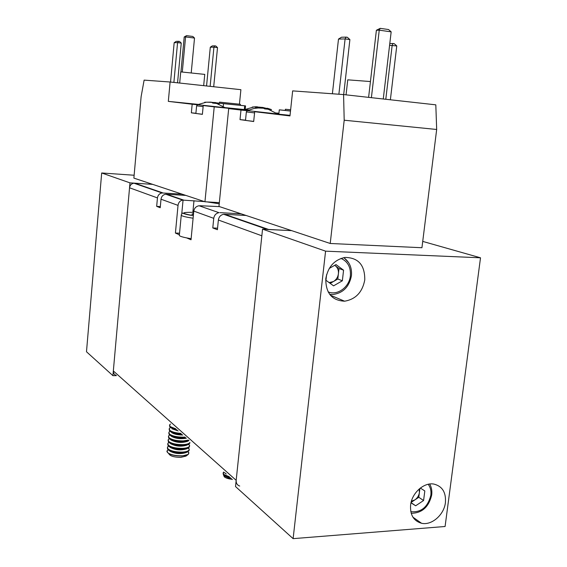 <?xml version="1.0" encoding="UTF-8"?>
<svg xmlns="http://www.w3.org/2000/svg" width="567" height="567" viewBox="0 0 567 567"><rect width="100%" height="100%" fill="white"/><g stroke="black" fill="none" stroke-linecap="round" stroke-linejoin="round"><path stroke-width="0.85" d="M247.318 110.615L278.057 114.017M246.354 111.947L245.511 120.275L246.758 120.558L240.018 119.616L240.982 110.069L247.084 110.678M270.991 110.239L271.387 109.544L267.475 108.276L268.701 109.296L264.676 108.885L262.89 107.815L261.344 107.652L254.144 108.425L247.255 110.643L246.362 111.905L254.569 112.89M256.957 108.042L255.377 107.893L259.495 107.454L260.033 107.936M263.414 108.056L266.887 108.403M370.442 81.549L347.755 79.834L346.054 94.852M290.042 115.349L254.689 111.706L289.978 115.93L292.65 90.89L343.574 94.576L344.197 120.218L330.221 243.484L421.94 247.729L436.675 129.474L344.197 120.218M290.495 111.054L279.29 109.849L278.844 114.08M290.502 111.033L285.279 110.452L285.407 109.254L290.637 109.771M290.63 109.814L285.407 109.247M247.588 110.494L228.692 108.602L218.961 206.438L330.221 243.484M245.525 120.147L240.018 119.616M254.689 111.706L253.683 121.522L246.758 120.558L253.697 121.395M279.992 109.913L279.29 109.849M343.574 94.576L435.81 104.838L436.675 129.474M278.865 113.91L277.497 113.761M247.106 110.622L238.572 109.644L247.488 110.537M277.213 113.513L278.886 113.684M278.893 113.627L277.143 113.45M228.692 108.602L240.982 110.069M279.999 109.892L285.286 110.416M338.882 94.235L345.105 38.932L346.132 37.11L347.33 37.273L349.896 39.577L343.68 94.59M349.896 39.577L345.105 38.932L338.492 39.073L332.39 93.768M385.794 99.275L392.166 45.31L393.073 43.51L394.221 43.666L396.765 45.927L390.372 99.785M396.765 45.927L389.579 45.332M368.607 97.361L376.389 30.271L380.209 28.35L379.245 30.171L371.392 97.673M383.264 98.991L391.166 31.858L379.245 30.171L376.389 30.271M346.132 37.11L341.49 37.224L338.492 39.073M393.073 43.51L389.791 43.553M391.166 31.858L388.551 29.534L380.209 28.35M265.604 108.077L265.455 108.914M266.908 108.226L266.802 109.02M264.031 108.41L264.066 107.914M197.479 104.682L225.411 107.751M218.919 104.215L219.209 103.718L215.602 102.577L215.035 102.521L216.481 103.463L212.781 103.088L211.342 102.145L204.708 102.23L209.039 102.18M211.98 102.478L215.013 102.641M203.128 106.617L196.614 105.838L195.891 113.386L196.799 113.584L191.355 112.826L192.17 104.229L168.321 101.373L170.107 82.009L144.117 80.124L141.119 96.681L133.876 178.102L204.949 201.767L219.337 202.646M245.079 109.459L248.906 109.934M259.785 107.475L257.482 106.851L252.23 107.064L256.376 106.724M259.325 107.213L262.372 107.51M204.758 74.397L180.731 71.881L179.689 83.044M215.531 102.769L219.45 103.159M240.28 105.313L245.539 105.887L245.178 109.41M240.38 104.285L240.273 105.349L220.166 103.279L219.443 103.187L219.549 102.138L240.38 104.285L219.549 102.131M217.884 103.541L217.926 103.066L223.511 103.655L223.256 106.213M225.113 107.638L203.227 105.554L202.384 114.364L196.799 113.584L202.391 114.258M195.906 113.265L191.355 112.826M248.637 110.041L244.327 109.537L244.703 105.816L245.539 105.887M204.949 201.767L214.22 106.865L203.227 105.554M248.204 110.225L212.497 106.532L248.53 110.083M276.576 112.982L278.929 113.258M278.929 113.301L276.696 113.081M244.731 105.809L244.356 109.544L225.049 107.617M214.22 106.865L248.105 110.267M276.767 113.138L278.921 113.357M170.107 82.009L240.897 89.692L239.444 104.179M168.321 101.373L198.145 104.378M192.17 104.229L197.273 104.739M244.703 105.816L223.511 103.655M210.137 86.354L213.936 47.16L210.3 47.196L206.558 85.964M217.515 47.607L213.936 47.16L214.872 45.863L215.765 45.977L217.515 47.607L213.702 86.737M173.885 82.421L177.57 42.617L174.168 42.695L170.539 82.052M181.256 43.078L177.57 42.617L178.577 41.313L179.498 41.426L181.256 43.078L177.556 82.817M191.242 72.689L194.516 38.06L185.572 36.919L182.305 71.881M180.958 71.818L184.211 36.968L186.543 35.65L185.572 36.919L184.211 36.968M214.872 45.863L212.32 45.892L210.3 47.196M178.577 41.313L176.188 41.37L174.168 42.695M194.516 38.06L192.794 36.451L186.543 35.65M265.023 108.014L262.393 107.354L263.591 108.006M261.267 107.227L261.132 107.964M262.393 107.354L262.294 108.056M259.877 107.489L259.906 107.085M214.092 102.407L213.965 103.144M212.689 103.003L212.731 102.266M215.035 102.521L214.943 103.237M166.953 451.318L166.939 451.58C168.434 454.408 173.389 455.882 181.787 456.003L188.187 454.443L188.868 452.721L188.074 451.637M168.08 449.858L167.109 450.751L167.605 452.594C170.525 454.784 175.26 455.861 181.801 455.818C185.6 455.606 187.918 454.89 188.754 453.664M168.69 453.579L168.881 453.798C170.1 456.081 174.083 457.271 180.823 457.363L185.976 456.102L188.109 454.507M169.767 451.056C174.884 453.82 180.32 454.33 186.075 452.586L187.259 452.019M167.35 447.937L167.889 449.688C170.809 451.864 175.543 452.934 182.092 452.905L188.166 451.587L189.165 449.879M168.314 446.25L167.463 447.058L167.967 448.88C170.887 451.056 175.621 452.126 182.17 452.09C185.969 451.885 188.279 451.176 189.116 449.964L189.236 449.057L188.414 447.944M170.128 447.349C175.274 450.092 180.717 450.602 186.465 448.866L187.656 448.291M167.704 444.237L168.243 445.974C171.17 448.136 175.905 449.199 182.454 449.17L188.556 447.859L189.527 446.179M168.838 442.466L167.818 443.359L168.321 445.166C171.248 447.32 175.983 448.391 182.531 448.362C186.33 448.164 188.648 447.462 189.484 446.264L189.605 445.386L188.754 444.244M170.483 443.635C175.664 446.371 181.121 446.867 186.855 445.145L188.06 444.556M168.066 440.531L168.605 442.26C171.532 444.4 176.266 445.456 182.822 445.442L188.953 444.131L189.888 442.48M169.221 438.766L168.179 439.666L168.675 441.452C171.61 443.585 176.344 444.648 182.9 444.627C186.699 444.436 189.017 443.748 189.846 442.558L189.768 443.366M170.844 439.921C176.054 442.643 181.518 443.139 187.238 441.417L188.464 440.821M168.42 436.824L168.959 438.539C171.886 440.658 176.635 441.714 183.184 441.707L188.981 440.602M169.299 435.229L168.534 435.959L169.037 437.731C171.971 439.85 176.713 440.906 183.269 440.892L188.393 440.07M171.199 436.207C175.246 438.56 180.292 439.234 186.33 438.227M168.782 433.117L169.313 434.818C172.248 436.923 176.996 437.972 183.552 437.965L185.841 437.788M169.625 431.551L168.888 432.252L169.391 434.01C172.325 436.108 177.074 437.157 183.63 437.15L185.04 437.065M171.56 432.479C173.842 434.124 177.57 434.967 182.744 435.009M169.136 429.403L169.675 431.09C172.028 432.876 176.096 433.925 181.865 434.223M171.921 428.758L178.201 430.948M169.498 425.689L170.036 427.362L177.095 429.956M170.369 427.631L169.242 428.546L169.753 430.282C171.858 431.926 175.579 432.954 180.901 433.365M170.504 424.052L169.604 424.832L170.114 426.547L175.912 428.893M193.46 214.496L191.887 214.206L193.574 213.334M181.242 215.361L179.385 234.894C178.513 236.028 182.425 237.29 191.129 238.686M193.29 214.461L193.397 213.327M225.567 473.367L223.958 472.354M226.268 473.991L225.276 473.325M229.316 476.719L223.745 474.437L223.207 472.545L223.674 472.063M230.592 477.868L223.653 475.33L223.079 473.502M231.286 478.491L224.964 476.301M223.66 475.344L224.277 476.804C225.864 478.087 228.508 478.924 232.201 479.306M232.385 479.476L225.468 477.598M325.578 251.16L293.118 538.65L445.088 526.495L480.511 257.801L325.578 251.16L262.542 229.146L291.615 230.634L267.581 229.5M213.738 218.338L193.786 211.094C194.353 208.082 196.111 206.303 199.045 205.757L218.982 212.668C216.027 213.27 214.283 215.162 213.738 218.338L212.788 227.948L217.402 229.72L218.373 220.017L261.848 235.787L236.17 480.313C236.028 483.24 237.204 485.146 239.713 486.032M160.326 206.579L156.669 206.367L160.22 207.735L161.007 199.208C161.467 196.388 163.034 194.722 165.706 194.205L185.827 195.402M204.439 201.604L182.709 200.094C180.023 200.668 178.463 202.426 178.031 205.382L161.007 199.208M199.953 205.729L219.5 206.615M219.223 203.787L207.061 201.902M219.925 212.632L241.209 213.844M246.064 215.46L223.66 214.283C220.683 214.9 218.919 216.807 218.373 220.017M193.786 211.094L191.022 239.784L186.713 237.934M179.399 234.781L175.416 233.065L178.031 205.382M156.669 206.367L157.449 197.911L129.545 187.79L113.336 370.953L236.17 480.313M182.085 194.155L162.105 192.964C159.462 193.475 157.91 195.126 157.449 197.911M116.433 375.63L112.918 375.666L129.978 182.857L152.721 184.374L134.705 183.176L162.956 192.943M129.545 187.79C129.963 185.189 131.416 183.658 133.911 183.191L134.705 183.176M116.2 375.418C114.222 374.659 113.265 373.171 113.336 370.953M179.548 233.186L175.416 233.065M212.788 227.948L217.558 228.189M129.978 182.857L101.684 172.978L86.489 351.76L112.918 375.666M101.684 172.978L134.131 175.246M325.791 278.723C325.671 293.068 331.936 300.56 344.587 301.197C355.679 299.312 362.405 292.225 364.772 279.935C364.928 265.065 358.316 257.567 344.942 257.446C334.36 259.771 327.974 266.866 325.791 278.723M410.614 504.984C409.948 514.871 413.591 520.967 421.55 523.27C431.643 525.701 444.124 514.793 445.421 502.575C446.137 492.347 442.281 486.181 433.84 484.069C423.925 482.17 411.855 492.957 410.614 504.984M262.542 229.146L235.518 486.55L293.118 538.65M480.511 257.801L422.734 241.407M411.408 501.221L414.853 499.903C417.39 498.102 418.907 495.65 419.396 492.546L419.927 488.378M420.345 488.045L424.818 490.944L423.584 500.512L415.661 505.792L410.997 502.823M423.584 500.512L418.786 497.294L419.396 492.546L419.141 489.037M418.786 497.294L411.089 502.405M411.04 502.617L415.661 505.792M329.143 282.621L333.46 281.523C336.266 279.779 337.918 277.192 338.414 273.762L339.016 268.503L343.574 270.19L336.004 264.576L329.278 268.418M334.714 265.313L335.26 265.725C337.656 267.645 338.705 270.324 338.414 273.762L337.812 279.021L342.355 280.785L343.574 270.19M342.355 280.785L333.573 285.846L325.954 280.289L326.592 274.662M334.686 265.335L339.016 268.503M337.812 279.021L330.207 283.394M193.666 212.349C180.568 212.15 180.462 213.256 193.347 215.658C179.215 213.724 183.701 211.413 181.298 214.78C180.441 215.736 184.374 216.877 193.099 218.21M166.556 194.183L183.588 200.073M224.61 214.255L268.595 229.458M192.858 212.313L193.978 200.711M181.78 213.546L183.063 200.066M411.195 513.277C421.954 513.178 428.787 507.096 431.693 495.026C432.203 490.894 431.537 487.23 429.694 484.027L429.729 484.09M410.806 511.675C421.068 512.667 427.752 507.203 430.842 495.296C431.345 490.937 430.459 487.266 428.177 484.289M343.893 257.616L348.556 262.535M328.123 291.877C337.372 295.903 349.378 287.122 350.385 275.739C350.93 267.298 347.805 261.522 341.029 258.41M343.73 257.652C349.499 261.791 352.064 267.794 351.441 275.654C349.3 286.746 343.17 293.026 333.056 294.493L329.71 294.386M263.74 108.233L257.957 107.971M277.284 113.783L268.042 109.183M205.899 102.322L197.429 104.704L196.614 105.838M253.35 107.135L244.717 109.594M203.673 85.652L204.758 74.334M259.275 107.184L255.426 107M211.782 102.358L207.324 102.209M224.83 107.553L216.268 103.279M187.712 451.821L188.868 452.721M189.038 450.765L189.116 449.964M188.046 448.128L189.236 449.057M189.399 447.065L189.484 446.264M188.386 444.422L189.605 445.386M170.391 427.653L169.958 427.865M218.982 212.668L199.045 205.757M267.263 229.387L223.66 214.283M182.709 200.094L165.706 194.205M162.105 192.964L133.911 183.191M330.341 295.18L344.587 301.197M412.925 517.175L421.55 523.27"/></g></svg>
